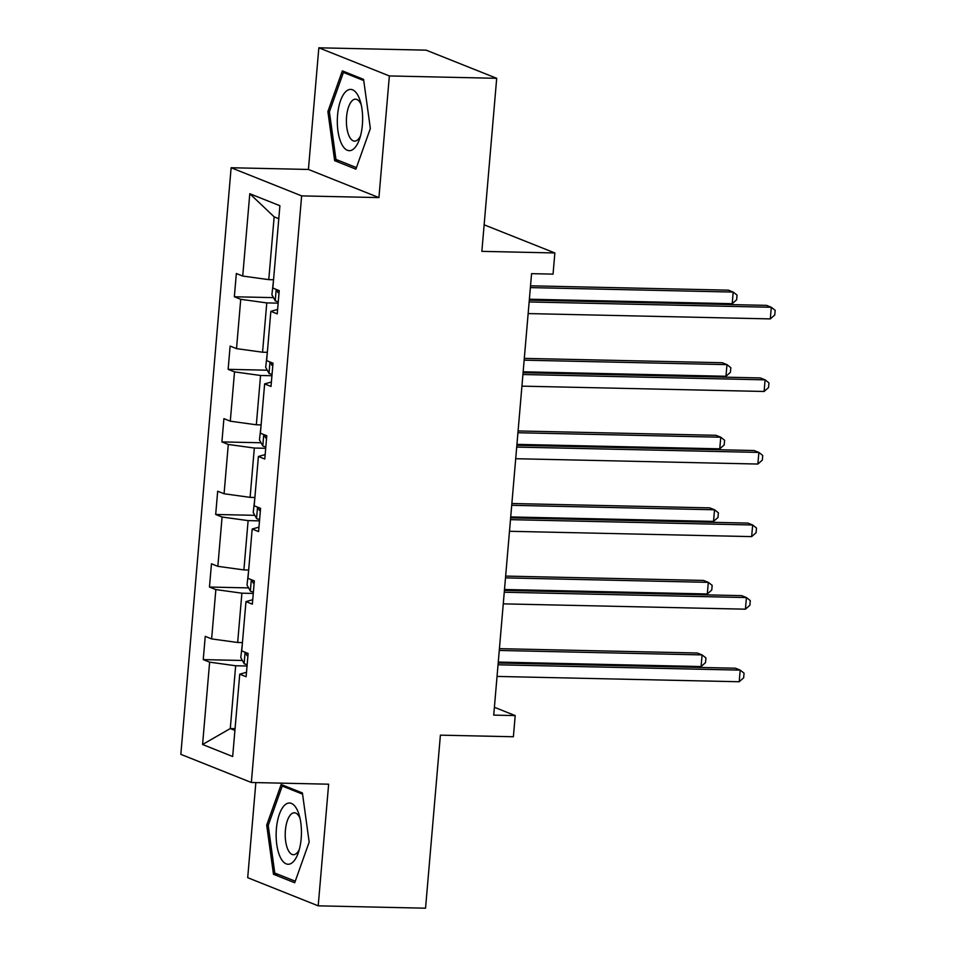 <?xml version="1.0" encoding="UTF-8"?>
<svg xmlns="http://www.w3.org/2000/svg" width="956" height="956" viewBox="0 0 956 956"><rect width="100%" height="100%" fill="white"/><g stroke="black" fill="none" stroke-linecap="round" stroke-linejoin="round"><path stroke-width="1.43" d="M318.838 47.8L308.418 169.451L378.923 197.593L389.355 75.942L318.838 47.8L426.185 50.166L496.702 78.308L481.86 251.356L554.862 252.958L484.142 224.815M389.355 75.942L496.702 78.308M255.85 782.594L247.7 877.692L318.205 905.834L425.551 908.2L440.393 735.152L513.384 736.753L515.2 715.59L494.395 707.285M231.125 167.742L180.839 754.344L251.344 782.486L301.642 195.884L231.125 167.742L308.418 169.451M247.042 666.009L235.666 665.758L230.288 728.556L202.576 744.497L209.627 662.161L203.246 659.616L242.382 660.477M235.068 728.663L230.288 728.556L234.925 730.408M235.666 665.758L209.627 662.161M253.268 593.437L241.892 593.186L237.662 642.492L211.623 638.907L205.241 636.349L203.246 659.616M211.623 638.907L215.853 589.589L209.472 587.044L248.596 587.904M259.494 520.865L248.118 520.614L243.888 569.919L217.849 566.334L211.467 563.789L209.472 587.044M217.849 566.334L222.079 517.029L215.686 514.471L254.822 515.332M265.708 448.292L254.332 448.041L250.102 497.359L224.074 493.762L217.681 491.217L215.686 514.471M224.074 493.762L228.293 444.456L221.911 441.911L261.048 442.771M271.934 375.732L260.558 375.481L256.327 424.787L230.288 421.19L223.907 418.644L221.911 441.911M230.288 421.19L234.519 371.884L228.137 369.339L267.262 370.199M278.148 303.16L266.772 302.909L262.553 352.214L236.514 348.629L230.121 346.072L228.137 369.339M236.514 348.629L240.733 299.312L234.351 296.766L273.488 297.627M278.794 218.697L274.157 216.845L268.767 279.642L242.728 276.057L236.347 273.512L234.351 296.766M242.728 276.057L249.791 193.721L279.905 205.731L272.842 288.079L279.224 290.624L277.24 313.879L270.847 311.333L266.628 360.639L273.01 363.196L271.014 386.451L264.633 383.906L260.402 433.211L266.784 435.757L264.788 459.023L258.407 456.466L254.177 505.784L260.57 508.329L258.574 531.584L252.181 529.038L247.963 578.356L254.344 580.901L252.348 604.156L245.967 601.611L241.737 650.917L248.118 653.474L246.122 676.728L239.741 674.183L232.678 756.519L202.576 744.497M554.862 252.958L553.046 274.121L531.572 273.655L493.726 715.112L515.2 715.59M252.731 599.723L245.967 601.611M242.454 642.599L237.662 642.492M241.892 593.186L215.853 589.589M258.945 527.15L252.181 529.038M248.668 570.027L243.888 569.919M248.118 520.614L222.079 517.029M265.171 454.59L258.407 456.466M254.894 497.467L250.102 497.359M254.332 448.041L228.293 444.456M271.396 382.018L264.633 383.906M261.119 424.894L256.327 424.787M260.558 375.481L234.519 371.884M277.61 309.445L270.847 311.333M267.333 352.322L262.553 352.214M266.772 302.909L240.733 299.312M378.923 197.593L301.642 195.884M318.205 905.834L328.637 784.195L251.344 782.486M273.559 279.75L268.767 279.642M274.157 216.845L249.791 193.721M246.505 672.295L239.741 674.183M355.883 169.152L370.354 128.498L363.579 79.372L342.344 70.887L327.884 111.541L334.648 160.668L355.883 169.152M302.407 792.966L281.172 784.494L266.7 825.148L273.476 874.274L294.711 882.747L309.17 842.093L302.407 792.966M339.332 160.775L334.648 160.668M329.485 111.577L327.884 111.541M278.16 874.37L273.476 874.274M268.313 825.183L266.7 825.148M529.146 301.953L771.313 307.27L770.309 318.91L528.154 313.58M529.301 300.148L766.545 305.37L771.313 307.27L775.161 310.318L774.766 314.966L770.309 318.91M273.488 280.514L271.898 294.771L275.316 300.937A12.488 1.733 4.9 0 0 278.28 301.749M529.385 299.228L732.2 303.697L733.192 292.07L728.436 290.158L530.532 285.808M276.619 289.584L278.029 292.679A12.488 1.733 4.9 0 0 279.033 292.906M732.2 303.697L736.646 299.754L737.052 295.105L733.192 292.07L530.377 287.601M522.932 374.513L765.087 379.843L764.095 391.47L521.928 386.14M523.087 372.721L760.319 377.943L765.087 379.843L768.947 382.89L768.54 387.539L764.095 391.47M516.706 447.085L758.873 452.415L757.869 464.042L515.714 458.713M516.861 445.293L754.105 450.515L758.873 452.415L762.721 455.45L762.326 460.111L757.869 464.042M267.274 353.087L265.684 367.331L269.09 373.509A12.488 1.733 4.9 0 0 272.054 374.31M523.159 371.8L725.974 376.27L726.978 364.63L722.21 362.73L524.306 358.38M270.393 362.145L271.815 365.252A12.488 1.733 4.9 0 0 272.807 365.479M725.974 376.27L730.432 372.326L730.826 367.678L726.978 364.63L524.163 360.173M261.048 425.659L259.458 439.903L262.876 446.082A12.488 1.733 4.9 0 0 265.828 446.882M516.945 444.373L719.76 448.83L720.752 437.203L715.984 435.303L518.092 430.953M264.179 434.717L265.589 437.824A12.488 1.733 4.9 0 0 266.593 438.051M719.76 448.83L724.206 444.899L724.6 440.25L720.752 437.203L517.937 432.745M358.416 96.329A30.64 12.643 -88.7 0 0 340.539 100.643A30.64 12.643 -88.7 0 0 341.531 143.747A30.64 12.643 -88.7 0 0 359.468 139.265A30.64 12.643 -88.7 0 0 360.304 101.252A30.64 12.643 -88.7 0 0 358.416 96.329M361.201 104.73A20.984 8.652 -88.7 0 0 360.83 103.917A20.984 8.652 -88.7 0 0 355.513 99.173A20.984 8.652 -88.7 0 0 347.052 113.011A20.984 8.652 -88.7 0 0 349.275 136.385A20.984 8.652 -88.7 0 0 354.592 141.13A20.984 8.652 -88.7 0 0 360.52 135.824M356.433 167.599L335.95 159.425L329.402 111.828L343.419 72.441L363.746 80.555M346.383 72.501L343.419 72.441M297.232 809.923A30.64 12.643 -88.7 0 0 279.367 814.237A30.64 12.643 -88.7 0 0 280.359 857.353A30.64 12.643 -88.7 0 0 298.284 852.86A30.64 12.643 -88.7 0 0 299.12 814.847A30.64 12.643 -88.7 0 0 297.232 809.923M300.029 818.336A20.984 8.652 -88.7 0 0 299.658 817.511A20.984 8.652 -88.7 0 0 294.34 812.779A20.984 8.652 -88.7 0 0 285.868 826.605A20.984 8.652 -88.7 0 0 288.103 849.98A20.984 8.652 -88.7 0 0 293.42 854.724A20.984 8.652 -88.7 0 0 299.348 849.418M295.261 881.205L274.778 873.031L268.218 825.422L282.235 786.035L302.562 794.149M285.211 786.107L282.235 786.035M510.48 519.658L752.647 524.987L751.655 536.615L509.488 531.285M510.635 517.865L747.879 523.087L752.647 524.987L756.495 528.023L756.1 532.683L751.655 536.615M254.822 498.231L253.232 512.476L256.65 518.642A12.488 1.733 4.9 0 0 259.614 519.455M510.719 516.945L713.535 521.402L714.526 509.775L709.77 507.875L511.866 503.513M257.953 507.289L259.363 510.396A12.488 1.733 4.9 0 0 260.367 510.612M713.535 521.402L717.98 517.471L718.386 512.81L714.526 509.775L511.711 505.306M504.266 592.23L746.421 597.56L745.429 609.187L503.262 603.857M504.421 590.426L741.665 595.648L746.421 597.56L750.281 600.595L749.874 605.244L745.429 609.187M248.608 570.792L247.018 585.048L250.436 591.214A12.488 1.733 4.9 0 0 253.388 592.027M504.493 589.505L707.309 593.975L708.312 582.347L703.544 580.435L505.652 576.086M251.739 579.862L253.149 582.957A12.488 1.733 4.9 0 0 254.153 583.184M707.309 593.975L711.766 590.031L712.16 585.383L708.312 582.347L505.497 577.878M498.04 664.79L740.207 670.12L739.203 681.748L497.048 676.43M498.195 662.998L735.439 668.22L740.207 670.12L744.055 673.167L743.66 677.816L739.203 681.748M242.382 643.364L240.793 657.608L244.21 663.787A12.488 1.733 4.9 0 0 247.162 664.587M498.279 662.078L701.095 666.547L702.086 654.908L697.318 653.008L499.426 648.658M245.513 652.422L246.923 655.529A12.488 1.733 4.9 0 0 247.927 655.756M701.095 666.547L705.54 662.604L705.946 657.955L702.086 654.908L499.271 650.45M276.2 289.417L275.232 300.781M279.044 292.703L278.029 292.679M269.986 361.989L269.006 373.354M272.83 365.276L271.815 365.252M263.76 434.55L262.792 445.926M266.605 437.848L265.589 437.824M257.534 507.122L256.567 518.499M260.391 510.408L259.363 510.396M251.32 579.695L250.341 591.059M254.165 582.981L253.149 582.957M245.095 652.267L244.127 663.631M247.939 655.553L246.923 655.529"/></g></svg>
